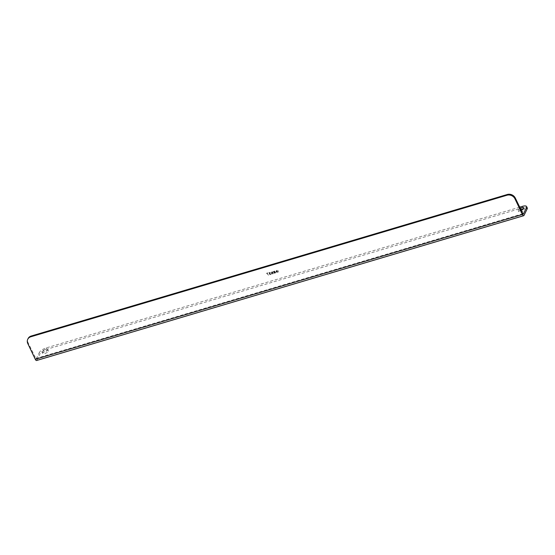 <?xml version="1.0" encoding="UTF-8"?>
<svg xmlns="http://www.w3.org/2000/svg" width="555" height="555" viewBox="0 0 555 555"><rect width="100%" height="100%" fill="white"/><g stroke="black" fill="none" stroke-linecap="round" stroke-linejoin="round"><path stroke-width="0.42" stroke-dasharray="2.77 2.08" d="M523.101 214.147L36.11 358.988L28.187 342.893A6.181 5.286 26.1 0 1 28.111 338.543M277.819 270.306L278.7 272.165L277.798 270.347M275.842 272.033L276.085 271.367L277.202 271.249L276.501 270.59L275.537 271.152L276.432 270.341L277.403 271.083L277.632 272.269L276.723 272.699L275.828 272.075L276.064 271.409L277.181 271.291L276.48 270.632L275.516 271.194L276.411 270.382L277.382 271.124L277.611 272.311L276.702 272.741L275.828 272.075M275.002 271.908L275.53 272.894L274.253 273.268L273.421 271.402L274.808 271.145L274.905 272.026L275.571 272.477L275.329 273.15L274.232 273.31L273.4 271.437L274.572 271.09L274.982 271.95M273.115 273.226L272.928 273.886L271.908 273.747L271.263 272.04L272.172 271.603L273.025 272.221L272.81 272.935L271.693 273.053L272.207 273.664L273.337 273.199L273.303 273.587L271.894 273.788L271.201 272.581L271.645 271.742L273.004 272.262L272.789 272.977L271.673 273.095L272.019 273.587L273.095 273.268M270.021 274.586L269.085 272.63L270.021 272.248L270.687 272.588L269.3 272.838L270.271 273.476L269.702 273.809L269.883 274.295L271.305 273.768L270.868 274.496L269.806 274.572L269.002 273.129L269.217 272.519L270.667 272.63L269.279 272.88L270.25 273.518L269.681 273.851L269.862 274.337L271.284 273.809L270.847 274.538L270.001 274.628M268.62 275.162L266.573 273.22L268.336 272.692L266.976 273.365L268.599 275.204L266.553 273.254L268.315 272.734L266.962 273.407L268.599 275.204M523.989 215.416L36.859 360.23A2.477 0.944 -106.6 0 1 36.568 360.514M36.859 360.23L40.022 353.764A6.181 2.185 154.5 0 1 46.911 349.248L523.081 207.688A6.181 2.185 154.5 0 1 527.25 207.91M520.867 209.714A3.094 1.096 -25.5 0 0 518.96 211.33A3.094 1.096 -25.5 0 0 518.904 211.844A3.094 1.096 -25.5 0 0 521.575 211.753A3.094 1.096 -25.5 0 0 524.44 209.7A3.094 1.096 -25.5 0 0 524.489 209.179A3.094 1.096 -25.5 0 0 523.42 208.867M48.271 351.253A3.094 1.096 -25.5 0 0 48.327 350.739A3.094 1.096 -25.5 0 0 45.656 350.829A3.094 1.096 -25.5 0 0 42.791 352.883A3.094 1.096 -25.5 0 0 42.742 353.403A3.094 1.096 -25.5 0 0 45.413 353.313A3.094 1.096 -25.5 0 0 48.271 351.253M36.214 358.891L39.377 352.418L40.022 353.764M519.653 207.175L46.273 347.902A6.181 2.185 -25.5 0 0 39.377 352.418M42.152 351.544A3.094 1.096 -25.5 0 0 42.104 352.057A3.094 1.096 -25.5 0 0 44.775 351.967A3.094 1.096 -25.5 0 0 47.633 349.914A3.094 1.096 -25.5 0 0 47.681 349.393A3.094 1.096 -25.5 0 0 45.01 349.483A3.094 1.096 -25.5 0 0 42.152 351.544M520.222 208.368A3.094 1.096 -25.5 0 0 518.314 209.984A3.094 1.096 -25.5 0 0 518.266 210.505A3.094 1.096 -25.5 0 0 521.159 210.324M276.092 272.054L277.271 272.297L276.862 271.444L276.092 272.054L276.654 272.45L277.396 272.116L276.883 271.402L276.113 272.012M275.12 272.942L275.016 272.262L274.038 272.554L274.947 273.046L275.037 272.221L274.003 272.748L275.141 272.9M273.74 271.45L274.052 272.116L274.801 271.568L273.754 271.409L274.073 272.075L274.787 271.7L273.754 271.409M271.631 272.782L272.727 272.616L272.047 271.894L271.478 272.227L271.631 272.782L272.748 272.574L272.068 271.853L271.499 272.186L271.652 272.741M522.789 213.744L35.659 358.558M27.826 343.635L28.187 342.893M522.435 206.349L523.081 207.688M46.273 347.902L46.911 349.248M36.11 358.988L523.24 214.175M42.742 353.403L42.104 352.057M48.327 350.739L47.681 349.393M518.904 211.844L518.266 210.505M524.489 209.179L523.851 207.841"/><path stroke-width="0.83" d="M523.344 214.077L526.508 207.605A6.181 2.185 -25.5 0 0 526.612 206.571L527.25 207.91A6.181 2.185 154.5 0 1 527.153 208.944L523.989 215.416A2.477 0.944 -106.6 0 1 523.698 215.701A2.477 0.944 -106.6 0 1 522.428 214.48L514.957 198.815A6.181 5.286 -153.9 0 0 506.979 195.228L30.816 336.781A6.181 5.286 -153.9 0 0 27.75 339.285L28.111 338.543A6.181 5.286 26.1 0 1 31.177 336.039L507.346 194.486A6.181 5.286 26.1 0 1 515.317 198.079L523.101 214.147M27.75 339.285A6.181 5.286 -153.9 0 0 27.826 343.635L35.298 359.3A2.477 0.944 -106.6 0 0 36.568 360.514L523.698 215.701M523.42 208.867A3.094 1.096 -25.5 0 0 520.867 209.714M526.612 206.571A6.181 2.185 -25.5 0 0 522.435 206.349L519.653 207.175M521.159 210.324A3.094 1.096 -25.5 0 0 523.802 208.354A3.094 1.096 -25.5 0 0 523.851 207.841A3.094 1.096 -25.5 0 0 520.222 208.368M30.816 336.781L31.177 336.039M506.979 195.228L507.346 194.486M514.957 198.815L515.317 198.079M522.428 214.48L35.298 359.3M526.508 207.605L527.153 208.944"/></g></svg>
